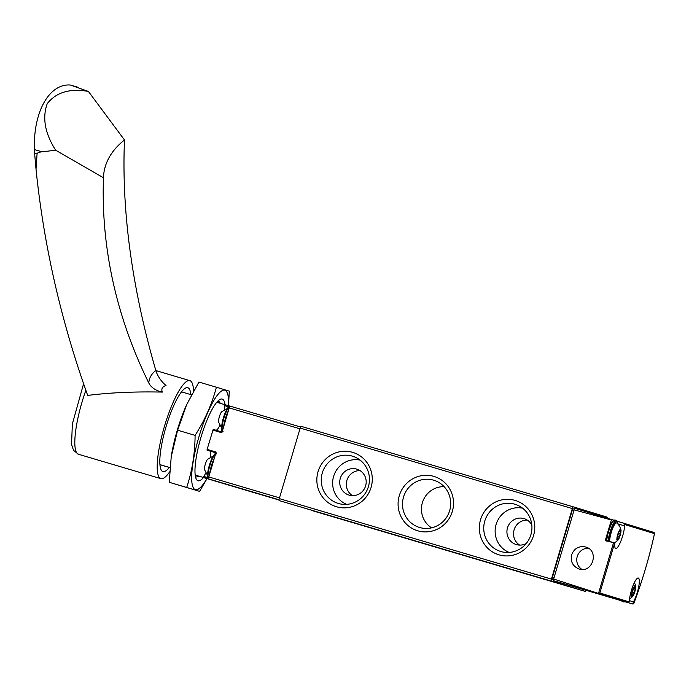 <?xml version="1.0" encoding="UTF-8"?>
<svg xmlns="http://www.w3.org/2000/svg" width="689" height="689" viewBox="0 0 689 689"><rect width="100%" height="100%" fill="white"/><g stroke="black" fill="none" stroke-linecap="round" stroke-linejoin="round"><path stroke-width="1.03" d="M585.969 590.576A1.938 0.431 -73.5 0 1 585.323 591.429L551.295 581.094A1.938 0.431 -73.5 0 1 551.433 579.113L572.326 508.577A1.938 0.431 -73.5 0 1 573.291 506.846L607.319 517.181A1.938 0.431 -73.5 0 1 607.397 518.223M313.176 510.919L585.323 591.429L279.148 500.584A1.938 0.431 -73.5 0 1 279.286 498.603L300.18 428.076A1.938 0.431 -73.5 0 1 301.145 426.345L573.291 506.846L301.145 426.345M625.035 601.781L632.666 603.969L633.837 603.306L632.993 603.047L633.458 601.85A13.935 3.109 -73.5 0 0 638.582 587.372A13.935 3.109 -73.5 0 0 638.324 578.011A13.935 3.109 -73.5 0 0 633.027 585.702A13.935 3.109 -73.5 0 0 629.436 600.627L629.178 601.893L599.835 592.979L598.517 593.599L553.534 580.732A1.938 0.431 -73.5 0 1 553.655 579.027L598.965 593.591M617.964 523.916L624.596 525.879L624.854 524.613L624.329 523.451L617.516 521.366M624.596 525.879A13.935 3.109 -73.5 0 1 621.004 540.796A13.935 3.109 -73.5 0 1 615.708 548.487A13.935 3.109 -73.5 0 1 614.795 543.483L614.691 542.923L605.235 540.701L605.648 540.254L614.691 542.923L599.835 592.979M621.34 600.67L627.912 602.522L629.178 601.893M553.534 580.732L621.375 600.73M654.507 532.898L654.481 533.605L653.861 532.416L617.473 521.297M613.865 520.195L574.971 508.379L611.599 519.566A1.938 0.431 -73.5 0 0 611.376 519.971L574.144 509.86A1.938 0.431 -73.5 0 1 574.971 508.379M613.787 520.229L611.599 519.566M632.993 603.047L631.916 603.736L625.044 601.773M571.629 554.809C570.303 561.63 572.766 566.341 579.036 568.959C592.643 573.67 599.628 550.657 585.702 547.006L585.624 546.988C578.915 545.722 574.247 548.332 571.629 554.809M611.376 519.971L605.235 540.701M574.144 509.86L553.655 579.027M624.854 524.613L654.481 533.605A114.357 25.527 106.5 0 1 633.837 603.306L633.475 603.917M552.259 579.363L553.5 579.733L552.259 579.363A1.938 0.431 -73.5 0 1 552.397 577.382L572.189 510.558A1.938 0.431 -73.5 0 1 573.153 508.826A1.938 0.431 -73.5 0 1 573.153 508.835L574.393 509.197L573.153 508.826M613.847 520.548A12.393 2.765 106.5 0 0 609.265 527.8A12.393 2.765 106.5 0 0 606.242 540.426M588.38 548.237A11.472 11.179 -73.1 0 0 581.947 569.433M433.863 476.383A28.378 27.663 -73.1 0 0 398.802 510.403A28.378 27.663 -73.1 0 0 444.749 523.993A28.378 27.663 -73.1 0 0 433.863 476.383M515.114 500.421A28.378 27.663 -73.1 0 0 480.052 534.44A28.378 27.663 -73.1 0 0 525.991 548.031A28.378 27.663 -73.1 0 0 515.114 500.421M352.622 452.346A28.378 27.663 -73.1 0 0 317.56 486.365A28.378 27.663 -73.1 0 0 363.499 499.956A28.378 27.663 -73.1 0 0 352.622 452.346M444.749 549.805L434.759 546.833L444.749 549.805M465.557 555.782L455.575 552.811L465.557 555.782M377.624 529.763L367.633 526.792L377.624 529.763M620.953 529.901A5.848 1.309 106.5 0 0 618.05 533.415A5.848 1.309 106.5 0 0 617.275 540.512A5.848 1.309 106.5 0 0 617.904 540.21A5.848 1.309 106.5 0 0 620.195 535.275A5.848 1.309 106.5 0 0 620.953 529.901A11.618 11.618 0 0 0 616.776 523.037A10.817 2.411 106.5 0 0 612.383 529.126A10.817 2.411 106.5 0 0 609.67 541.442M619.514 536.542A1.938 0.431 -73.5 0 1 620.307 533.863L620.6 532.037A1.938 0.431 -73.5 0 1 620.462 532.072A1.938 0.431 -73.5 0 1 620.479 530.539L620.488 529.677L620.031 530.401A1.938 0.431 -73.5 0 1 619.204 531.693A1.938 0.431 -73.5 0 1 619.118 531.581L618.369 533.277A1.938 0.431 -73.5 0 1 617.577 535.956L619.514 536.542L618.765 538.238A1.938 0.431 -73.5 0 0 618.67 538.126A1.938 0.431 -73.5 0 0 617.852 539.418L617.387 540.142L617.396 539.28L617.852 539.418M617.146 537.747L617.275 537.782A1.938 0.431 -73.5 0 1 617.413 537.747A1.938 0.431 -73.5 0 1 617.396 539.28M617.275 537.782L617.577 535.956M631.985 596.769A5.848 1.309 106.5 0 0 632.614 596.467A5.848 1.309 106.5 0 0 634.896 591.532A5.848 1.309 106.5 0 0 635.663 586.158A5.848 1.309 106.5 0 0 632.752 589.672A5.848 1.309 106.5 0 0 631.985 596.769M634.216 592.798A1.938 0.431 -73.5 0 1 635.017 590.12L635.31 588.294A1.938 0.431 -73.5 0 1 635.172 588.328A1.938 0.431 -73.5 0 1 635.189 586.795L635.198 585.934L634.733 586.658A1.938 0.431 -73.5 0 1 633.914 587.95A1.938 0.431 -73.5 0 1 633.82 587.838L633.07 589.534A1.938 0.431 -73.5 0 1 632.278 592.213L631.985 594.039A1.938 0.431 -73.5 0 1 632.123 594.004A1.938 0.431 -73.5 0 1 632.106 595.537L632.562 595.675A1.938 0.431 -73.5 0 1 633.38 594.383A1.938 0.431 -73.5 0 1 633.475 594.486L634.216 592.798L632.269 592.221M632.562 595.675L632.097 596.398L632.106 595.537M360.097 460.106A23.219 22.634 -73.1 0 0 333.657 476.245A23.219 22.634 -73.1 0 0 346.662 504.357M356.807 469.131A13.547 13.212 -73.1 0 0 340.306 478.338A13.547 13.212 -73.1 0 0 349.108 495.115A13.547 13.212 -73.1 0 0 365.609 485.917A13.547 13.212 -73.1 0 0 356.807 469.131M352.355 456.144A24.675 24.046 -73.1 0 0 321.884 474.523A24.675 24.046 -73.1 0 0 341.391 504.141A24.675 24.046 -73.1 0 0 368.365 486.787A24.675 24.046 -73.1 0 0 355.593 457.367A24.675 24.046 -73.1 0 0 352.355 456.144M522.581 508.181A23.219 22.634 -73.1 0 0 496.149 524.32A23.219 22.634 -73.1 0 0 509.145 552.432M531.822 525.027A13.547 13.212 -73.1 0 0 507.5 527.791A13.547 13.212 -73.1 0 0 526.232 543.509M514.847 504.21A24.675 24.046 -73.1 0 0 484.376 522.589A24.675 24.046 -73.1 0 0 503.874 552.208A24.675 24.046 -73.1 0 0 530.857 534.853A24.675 24.046 -73.1 0 0 518.076 505.433A24.675 24.046 -73.1 0 0 514.847 504.21M444.121 486.675A22.246 21.686 -73.1 0 0 422.426 502.565A22.246 21.686 -73.1 0 0 431.615 527.834M433.605 480.181A24.675 24.046 -73.1 0 0 403.134 498.56A24.675 24.046 -73.1 0 0 422.633 528.17A24.675 24.046 -73.1 0 0 449.607 510.816A24.675 24.046 -73.1 0 0 436.835 481.396A24.675 24.046 -73.1 0 0 433.605 480.181M352.467 495.649A13.547 13.212 106.9 0 1 360.063 470.613M519.661 545.102A13.547 13.212 106.9 0 1 527.266 520.074M181.491 391.852L191.49 394.814M216.759 402.29L224.898 404.693M159.943 464.619L169.95 467.573M195.202 475.048L210.403 479.544A42.589 9.508 106.5 0 0 210.403 479.544L203.367 477.391L203.729 476.392A13.935 3.109 -73.5 0 0 205.744 472.99M159.951 464.679L169.942 467.642M225.002 404.658A42.589 9.508 -73.5 0 0 219.782 399.551A42.589 9.508 -73.5 0 0 200.999 437.222A42.589 9.508 -73.5 0 0 196.262 479.053A42.589 9.508 -73.5 0 0 198.019 480.758A42.589 9.508 -73.5 0 0 203.47 477.555L242.459 489.19A1.938 0.431 -73.5 0 1 242.45 489.19L279.019 500.007L242.459 489.19M215.924 452.828L209.654 450.976A13.935 3.109 -73.5 0 1 210.438 457.117M209.654 450.976L207.044 450.184L207.105 449.392L213.202 429.393L222.082 432.029L213.202 429.393M228.688 406.854L224.683 405.666A13.935 3.109 -73.5 0 1 224.519 409.602M219.817 425.475A13.935 3.109 -73.5 0 1 215.976 430.22M224.683 405.666L224.924 404.632L230.117 406.166M212.815 430.091L221.867 432.77L229.23 407.897A1.938 0.431 -73.5 0 1 230.195 406.166L300.593 426.991L230.195 406.166M203.367 477.391L208.646 478.924A1.938 0.431 -73.5 0 1 208.784 476.943L216.148 452.07L207.105 449.392M213.245 456.049L207.57 459.296A5.848 1.309 106.5 0 0 205.296 464.214A5.848 1.309 106.5 0 0 204.521 469.597L207.518 475.41M227.318 408.534L221.643 411.781A5.848 1.309 106.5 0 0 219.369 416.699A5.848 1.309 106.5 0 0 218.594 422.081L221.591 427.895M103.393 180.13L103.341 181.896A774.341 561.587 -178.5 0 1 103.471 177.762A89.053 61.278 3.9 0 1 103.488 177.331A89.053 61.278 3.9 0 1 124.494 139.996L88.416 91.448L70.381 85.031C49.22 83.352 33.046 112.247 34.45 149.573L34.588 153.113L37.068 153.845L36.017 169.132L34.588 153.113M36.017 169.132A1742.266 1263.574 -178.5 0 0 87.692 395.417C110.18 392.592 135.07 391.49 162.363 392.093C161.054 388.897 162.277 386.693 166.032 385.487A19.361 11.145 -127.9 0 1 155.835 370.458A29.687 20.429 3.9 0 0 148.833 383.05A19.361 14.038 -178.5 0 0 162.363 392.093M169.253 467.435A43.751 9.767 -73.5 0 1 162.957 471.595A43.751 9.767 -73.5 0 1 166.006 426.87A43.751 9.767 -73.5 0 1 187.778 387.692A43.751 9.767 -73.5 0 1 190.793 394.608M169.632 471.853A51.107 11.412 -73.5 0 1 160.873 478.648A51.107 11.412 -73.5 0 1 164.43 426.405A51.107 11.412 -73.5 0 1 189.871 380.638A51.107 11.412 -73.5 0 1 193.514 391.111M103.341 181.896A774.341 561.587 -178.5 0 0 148.833 383.05M124.494 139.996A774.341 445.611 -127.9 0 0 155.835 370.458M103.471 177.762L55.697 150.236C44.949 133.433 42.124 117.897 47.24 103.626C56.257 92.231 69.985 88.175 88.416 91.448M76.849 86.892L75.919 86.676M55.697 150.236L41.995 151.804C38.877 152.226 37.232 152.906 37.068 153.845M206.907 478.571A51.882 11.584 -73.5 0 1 195.375 489.664A51.882 11.584 -73.5 0 1 205.167 418.654A51.882 11.584 -73.5 0 1 228.455 405.675M228.455 407.07L229.282 391.137L216.389 387.218C211.962 404.064 204.857 420.118 195.099 435.379C194.961 453.526 192.162 470.88 186.702 487.45L199.595 491.369L207.027 478.605M199.595 491.369L169.227 482.283L171.234 456.721L177.624 430.212L186.633 404.676L198.923 382.05L216.389 387.218M171.234 456.747A51.882 11.584 -73.5 0 1 171.268 456.514A51.882 11.584 -73.5 0 1 186.547 404.865A51.882 11.584 -73.5 0 1 186.624 404.684M198.751 476.099A39.445 8.802 -73.5 0 1 195.986 476.874A39.445 8.802 -73.5 0 1 195.469 476.642M217.802 401.144A39.445 8.802 -73.5 0 1 218.361 401.231A39.445 8.802 -73.5 0 1 220.23 403.315M177.624 430.212L195.099 435.379M169.227 482.283L186.702 487.45M627.912 602.522L598.517 593.599M653.861 532.416L624.329 523.451M632.666 603.969L631.916 603.736M613.425 543.035L598.534 593.315M553.999 577.856L552.397 577.382M573.791 511.04L572.189 510.558M629.436 600.653L633.458 601.85M279.286 498.603L551.433 579.113M279.148 500.584L551.295 581.094M300.18 428.076L572.326 508.577M606.208 540.417L607.939 531.684L611.195 523.476L612.771 521.117L615.07 520.04A13.16 2.937 106.5 0 0 610.265 526.809A13.16 2.937 106.5 0 0 606.742 540.572M615.07 520.04L616.517 520.471A13.16 2.937 106.5 0 0 611.711 527.24A13.16 2.937 106.5 0 0 608.189 541.003M617.912 524.062A12.393 2.765 106.5 0 0 613.718 525.104A12.393 2.765 106.5 0 0 609.145 541.287M621.65 600.73A13.16 2.937 106.5 0 0 622.305 601.54A13.16 2.937 106.5 0 0 622.313 601.54L621.323 600.636M623.089 601.144A13.16 2.937 106.5 0 0 623.752 601.971A13.16 2.937 106.5 0 0 623.76 601.971L625.13 601.73M618.369 533.295L620.307 533.863M620.022 530.409L620.479 530.539M633.07 589.551L635.017 590.12M634.733 586.666L635.189 586.795M229.23 407.897L299.956 428.816M208.646 478.924L279.036 499.749M208.784 476.943L279.501 497.863M207.759 477.589L203.729 476.392M215.924 452.811L207.044 450.184M215.201 454.301A12.393 2.765 106.5 0 0 209.327 465.394A12.393 2.765 106.5 0 0 208.207 477.942M215.579 453.999A13.16 2.937 106.5 0 0 209.878 465.557A13.16 2.937 106.5 0 0 208.517 478.691M214.339 458.168A13.16 2.937 106.5 0 0 211.325 465.988A13.16 2.937 106.5 0 0 209.594 474.196M229.273 406.786A12.393 2.765 106.5 0 0 223.4 417.878A12.393 2.765 106.5 0 0 222.28 430.427M229.928 406.329A13.16 2.937 106.5 0 0 223.959 418.042A13.16 2.937 106.5 0 0 222.426 430.866M228.421 410.653A13.16 2.937 106.5 0 0 225.406 418.473A13.16 2.937 106.5 0 0 223.667 426.68M160.873 478.648L78.486 454.275A51.107 11.412 -73.5 0 1 85.875 390.284M70.381 85.031L77.917 87.262M34.45 149.573L41.995 151.804M654.55 533.407C649.331 557.289 642.406 580.663 633.785 603.512M617.964 524.122L617.465 521.28L616.517 520.471M614.2 542.777A11.618 11.618 0 0 0 617.904 540.21M622.313 601.54L623.76 601.971M629.608 598.707A11.618 11.618 0 0 0 632.614 596.467M635.663 586.158A11.618 11.618 0 0 0 634.362 582.644M617.456 537.764L618.67 538.126M618.911 531.615L620.462 532.072M632.158 594.021L633.38 594.383M633.622 587.872L635.172 588.328M210.403 479.466L208.956 479.036C208.853 476.934 205.511 483.265 209.301 465.394C215.623 448.84 215.545 455.084 216.424 453.793M237.739 487.778L239.186 488.2M223.038 431.521C222.926 429.419 219.584 435.749 223.382 417.87C229.704 401.325 229.618 407.569 230.505 406.269M189.871 380.638L155.878 370.579M83.593 383.73L72.354 424.019L71.544 444.577L73.559 450.382L78.486 454.275"/></g></svg>
